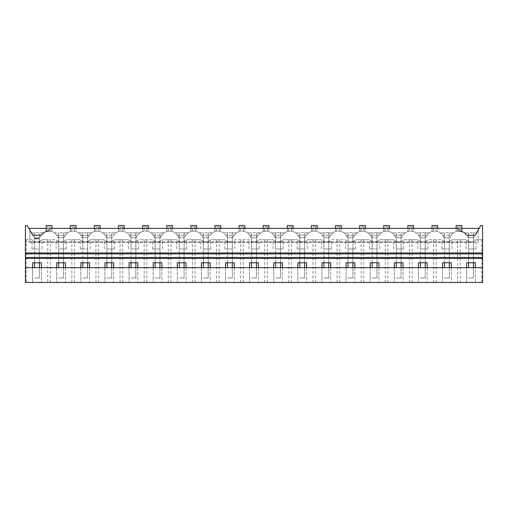 <?xml version="1.0" encoding="UTF-8"?>
<svg xmlns="http://www.w3.org/2000/svg" width="508" height="508" viewBox="0 0 508 508"><rect width="100%" height="100%" fill="white"/><g stroke="black" fill="none" stroke-linecap="round" stroke-linejoin="round"><path stroke-width="0.38" stroke-dasharray="2.54 1.91" d="M46.19 231.559L47.612 231.229L47.612 228.41L28.842 228.41L34.201 237.693L31.42 232.874L34.131 232.874L31.42 232.874L29.864 230.181L29.864 242.373L29.864 230.181L27.172 225.52L25.4 225.52L25.4 282.48L26.245 282.48L26.245 239.757L25.4 239.757L25.4 282.48L32.614 282.48L32.614 267.672L482.6 267.672M41.351 267.672L41.351 282.48L32.614 282.48L32.614 262.782L41.351 262.782L41.351 282.48L482.6 282.48L25.4 282.48L25.4 239.757L31.896 239.757A7.118 7.118 0 0 0 36.982 241.897L25.4 241.897L25.4 239.757L25.4 241.897L471.018 241.897A7.118 7.118 0 0 1 465.931 239.757A7.118 7.118 0 0 0 476.104 239.757L482.6 239.757L482.6 282.48L466.649 282.48L466.649 262.782L475.386 262.782L475.386 282.48L475.386 267.672M26.245 282.48L47.72 282.48L47.72 239.757L42.069 239.757C38.678 242.576 35.287 242.576 31.896 239.757L26.245 239.757M47.72 239.757L42.069 239.757A7.118 7.118 0 0 1 36.982 241.897A7.118 7.118 0 0 0 42.069 239.757A7.118 7.118 0 0 1 31.896 239.757A7.118 7.118 0 0 0 36.982 241.897L471.018 241.897A7.118 7.118 0 0 0 476.104 239.757L482.6 239.757L482.6 282.48L482.6 225.52L480.828 225.52L476.58 232.874L473.869 232.874L476.58 232.874L473.799 237.693L479.184 228.365L475.209 235.248L466.795 235.248M41.205 235.248A9.493 9.493 0 0 1 43.542 232.874L39.834 232.874L39.402 233.617L39.402 237.693L39.402 233.617L39.834 232.874L43.542 232.874A9.493 9.493 0 0 1 49.041 231.121L47.022 231.337L47.612 231.229L47.612 226.943L49.035 226.943L47.612 226.943L47.612 231.229A9.493 9.493 0 0 0 40.005 237.693L34.201 237.693L40.005 237.693A9.493 9.493 0 0 1 41.205 235.248L32.791 235.248L28.842 228.41M51.886 228.365L51.886 231.559L50.463 231.229L50.463 226.943L49.035 226.943L50.463 226.943L50.463 231.229A9.493 9.493 0 0 0 47.612 231.229L47.612 228.365L46.19 228.365M34.131 232.874L34.563 233.617L34.563 249.015L39.402 249.015L34.563 249.015L34.563 233.617L34.131 232.874M36.982 249.015L31.998 249.015L36.982 249.015M39.402 262.782L39.402 232.804L39.402 249.015L39.402 237.693L34.563 237.693L34.563 267.672M34.563 238.43L34.563 238.906L34.563 238.43L37.967 238.43L34.563 238.43L34.569 238.906L37.967 238.906L34.563 238.906M34.563 262.782L34.563 232.804L39.402 232.804L34.563 232.804L34.563 237.693L39.402 237.693L34.563 237.693L39.402 237.693L39.402 277.971L34.563 277.971L39.402 277.971L39.402 267.672M70.301 228.365L70.301 231.559L71.73 231.229L71.73 226.943L73.152 226.943L71.73 226.943L71.73 231.229A9.493 9.493 0 0 0 64.116 237.693L63.513 237.693L63.513 233.617L63.513 237.693L58.674 237.693L58.674 233.617L58.674 237.693L58.071 237.693A9.493 9.493 0 0 0 54.559 232.893L58.249 232.874L58.674 233.617L58.249 232.874L54.559 232.893A9.493 9.493 0 0 0 49.041 231.121L49.041 228.365L50.463 228.365L50.463 231.229A9.493 9.493 0 0 1 58.071 237.693L64.116 237.693A9.493 9.493 0 0 1 78.677 232.893L78.677 232.893A9.493 9.493 0 0 1 82.188 237.693L88.233 237.693A9.493 9.493 0 0 1 88.252 237.623A9.493 9.493 0 0 1 102.787 232.893L102.787 232.893A9.493 9.493 0 0 1 106.299 237.693L112.344 237.693A9.493 9.493 0 0 1 126.898 232.893L126.898 232.893A9.493 9.493 0 0 1 130.391 237.623A9.493 9.493 0 0 1 130.41 237.693L136.455 237.693A9.493 9.493 0 0 1 151.016 232.893L151.016 232.893A9.493 9.493 0 0 1 154.527 237.693L160.572 237.693A9.493 9.493 0 0 1 160.591 237.623A9.493 9.493 0 0 1 175.127 232.893L175.127 232.893A9.493 9.493 0 0 1 178.638 237.693L184.683 237.693A9.493 9.493 0 0 1 199.238 232.893L199.238 232.893A9.493 9.493 0 0 1 202.73 237.623A9.493 9.493 0 0 1 202.749 237.693L208.794 237.693A9.493 9.493 0 0 1 223.355 232.893L223.355 232.893A9.493 9.493 0 0 1 226.866 237.693L232.912 237.693A9.493 9.493 0 0 1 232.931 237.623A9.493 9.493 0 0 1 247.466 232.893L247.466 232.893A9.493 9.493 0 0 1 250.977 237.693L257.023 237.693A9.493 9.493 0 0 1 271.583 232.893L271.583 232.893A9.493 9.493 0 0 1 275.069 237.623A9.493 9.493 0 0 1 275.088 237.693L281.134 237.693A9.493 9.493 0 0 1 295.694 232.893L295.694 232.893A9.493 9.493 0 0 1 299.206 237.693L305.251 237.693A9.493 9.493 0 0 1 305.27 237.623A9.493 9.493 0 0 1 319.805 232.893L319.805 232.893A9.493 9.493 0 0 1 323.317 237.693L329.362 237.693A9.493 9.493 0 0 1 343.922 232.893L343.922 232.893A9.493 9.493 0 0 1 347.409 237.623A9.493 9.493 0 0 1 347.428 237.693L353.473 237.693A9.493 9.493 0 0 1 368.033 232.893L368.033 232.893A9.493 9.493 0 0 1 371.545 237.693L377.59 237.693A9.493 9.493 0 0 1 377.609 237.623A9.493 9.493 0 0 1 392.144 232.893L392.144 232.893A9.493 9.493 0 0 1 395.656 237.693L401.701 237.693A9.493 9.493 0 0 1 416.262 232.893L416.262 232.893A9.493 9.493 0 0 1 419.748 237.623A9.493 9.493 0 0 1 419.767 237.693L425.812 237.693A9.493 9.493 0 0 1 440.373 232.893L440.373 232.893A9.493 9.493 0 0 1 443.884 237.693L449.929 237.693L444.487 237.693L444.487 233.617L444.487 237.693L443.884 237.693A9.493 9.493 0 0 0 436.27 231.229L436.27 226.943L436.27 231.229A9.493 9.493 0 0 1 442.684 235.248L451.129 235.248A9.493 9.493 0 0 1 457.537 231.229L457.537 226.943L458.959 226.943L457.537 226.943L457.537 231.229L457.537 228.365L458.959 228.365M51.886 225.52L46.19 225.52M51.886 231.559L50.463 231.229A9.493 9.493 0 0 1 56.871 235.248L65.316 235.248A9.493 9.493 0 0 1 74.574 231.229L74.574 226.943L74.574 231.229A9.493 9.493 0 0 1 82.188 237.693L82.785 237.693L82.785 233.617L82.785 249.015L87.63 249.015L82.785 249.015L82.785 237.693L82.785 267.672M458.959 231.121A9.493 9.493 0 0 1 464.483 232.893L468.166 232.874L468.598 233.617L468.598 237.693L467.995 237.693L473.799 237.693L468.598 237.693L468.598 233.617L468.166 232.874L464.483 232.874A9.493 9.493 0 0 1 467.995 237.693A9.493 9.493 0 0 0 460.388 231.229L458.959 231.121A9.493 9.493 0 0 0 449.929 237.693A9.493 9.493 0 0 1 460.388 231.229L460.388 228.41L479.158 228.41M473.437 233.617L473.437 237.693L473.437 233.617L473.869 232.874L473.437 233.617M478.136 242.373L478.136 230.181L478.136 242.373L29.864 242.373L478.136 242.373M63.513 233.617L63.945 232.874L67.653 232.874L63.945 232.874L63.513 233.617M82.359 232.874L78.677 232.893L82.359 232.874L82.785 233.617L82.359 232.874M94.418 228.365L94.418 231.559L95.841 231.229L95.841 226.943L97.263 226.943L95.841 226.943L95.841 231.229A9.493 9.493 0 0 0 88.252 237.623A9.493 9.493 0 0 0 88.233 237.693L82.785 237.693L87.63 237.693L82.785 237.693L87.63 237.693L87.63 277.971L82.785 277.971L87.63 277.971L87.63 267.672M87.63 233.617L88.055 232.874L91.764 232.874L88.055 232.874L87.63 233.617M106.47 232.874L102.787 232.893L106.47 232.874L106.902 233.617L106.902 237.693L106.902 233.617L106.47 232.874M118.529 228.365L118.529 231.559L119.952 231.229L119.952 226.943L121.374 226.943L119.952 226.943L119.952 231.229A9.493 9.493 0 0 0 112.344 237.693L111.741 237.693L111.741 233.617L111.741 237.693L106.299 237.693A9.493 9.493 0 0 0 98.692 231.229L98.692 226.943L98.692 231.229A9.493 9.493 0 0 1 105.099 235.248L113.544 235.248A9.493 9.493 0 0 1 122.803 231.229L122.803 226.943L122.803 231.229A9.493 9.493 0 0 1 130.391 237.623A9.493 9.493 0 0 1 130.41 237.693L131.013 237.693L131.013 233.617L131.013 249.015L135.858 249.015L131.013 249.015L131.013 237.693L131.013 267.672M111.741 233.617L112.173 232.874L115.881 232.874L112.173 232.874L111.741 233.617M130.588 232.874L126.898 232.893L130.588 232.874L131.013 233.617L130.588 232.874M142.64 228.365L142.64 231.559L144.069 231.229L144.069 226.943L145.491 226.943L144.069 226.943L144.069 231.229A9.493 9.493 0 0 0 136.455 237.693L131.013 237.693L135.858 237.693L131.013 237.693L135.858 237.693L135.858 277.971L131.013 277.971L135.858 277.971L135.858 267.672M135.858 233.617L136.284 232.874L139.992 232.874L136.284 232.874L135.858 233.617M154.699 232.874L151.016 232.893L154.699 232.874L155.124 233.617L155.124 237.693L155.124 233.617L154.699 232.874M166.757 228.365L166.757 231.559L168.18 231.229L168.18 226.943L169.602 226.943L168.18 226.943L168.18 231.229A9.493 9.493 0 0 0 160.591 237.623A9.493 9.493 0 0 0 160.572 237.693L159.969 237.693L159.969 233.617L159.969 237.693L154.527 237.693A9.493 9.493 0 0 0 146.914 231.229L146.914 226.943L146.914 231.229A9.493 9.493 0 0 1 153.321 235.248L161.773 235.248A9.493 9.493 0 0 1 171.031 231.229L171.031 226.943L171.031 231.229A9.493 9.493 0 0 1 178.638 237.693L179.241 237.693L179.241 233.617L179.241 249.015L184.08 249.015L179.241 249.015L179.241 237.693L179.241 267.672M159.969 233.617L160.395 232.874L164.103 232.874L160.395 232.874L159.969 233.617M178.81 232.874L175.127 232.893L178.81 232.874L179.241 233.617L178.81 232.874M190.868 228.365L190.868 231.559L192.291 231.229L192.291 226.943L193.713 226.943L192.291 226.943L192.291 231.229A9.493 9.493 0 0 0 184.683 237.693L179.241 237.693L184.08 237.693L179.241 237.693L184.08 237.693L184.08 277.971L179.241 277.971L184.08 277.971L184.08 267.672M184.08 233.617L184.512 232.874L188.22 232.874L184.512 232.874L184.08 233.617M202.927 232.874L199.238 232.893L202.927 232.874L203.352 233.617L203.352 237.693L203.352 233.617L202.927 232.874M214.979 228.365L214.979 231.559L216.408 231.229L216.408 226.943L217.83 226.943L216.408 226.943L216.408 231.229A9.493 9.493 0 0 0 208.794 237.693L208.197 237.693L208.197 233.617L208.197 237.693L202.749 237.693A9.493 9.493 0 0 0 202.73 237.623A9.493 9.493 0 0 0 195.142 231.229L195.142 226.943L195.142 231.229A9.493 9.493 0 0 1 201.549 235.248L209.994 235.248A9.493 9.493 0 0 1 219.253 231.229L219.253 226.943L219.253 231.229A9.493 9.493 0 0 1 226.866 237.693L227.463 237.693L227.463 233.617L227.463 249.015L232.308 249.015L227.463 249.015L227.463 237.693L227.463 267.672M208.197 233.617L208.623 232.874L212.331 232.874L208.623 232.874L208.197 233.617M227.038 232.874L223.355 232.893L227.038 232.874L227.463 233.617L227.038 232.874M239.097 228.365L239.097 231.559L240.519 231.229L240.519 226.943L241.941 226.943L240.519 226.943L240.519 231.229A9.493 9.493 0 0 0 232.931 237.623A9.493 9.493 0 0 0 232.912 237.693L227.463 237.693L232.308 237.693L227.463 237.693L232.308 237.693L232.308 277.971L227.463 277.971L232.308 277.971L232.308 267.672M232.308 233.617L232.734 232.874L236.442 232.874L232.734 232.874L232.308 233.617M251.149 232.874L247.466 232.893L251.149 232.874L251.581 233.617L251.581 237.693L251.581 233.617L251.149 232.874M263.207 228.365L263.207 231.559L264.63 231.229L264.63 226.943L266.052 226.943L264.63 226.943L264.63 231.229A9.493 9.493 0 0 0 257.023 237.693L256.419 237.693L256.419 233.617L256.419 237.693L250.977 237.693A9.493 9.493 0 0 0 243.37 231.229L243.37 226.943L243.37 231.229A9.493 9.493 0 0 1 249.777 235.248L258.223 235.248A9.493 9.493 0 0 1 267.481 231.229L267.481 226.943L267.481 231.229A9.493 9.493 0 0 1 275.069 237.623A9.493 9.493 0 0 1 275.088 237.693L275.692 237.693L275.692 233.617L275.692 249.015L280.537 249.015L275.692 249.015L275.692 237.693L275.692 267.672M256.419 233.617L256.851 232.874L260.56 232.874L256.851 232.874L256.419 233.617M275.266 232.874L271.583 232.893L275.266 232.874L275.692 233.617L275.266 232.874M287.325 228.365L287.325 231.559L288.747 231.229L288.747 226.943L290.17 226.943L288.747 226.943L288.747 231.229A9.493 9.493 0 0 0 281.134 237.693L275.692 237.693L280.537 237.693L275.692 237.693L280.537 237.693L280.537 277.971L275.692 277.971L280.537 277.971L280.537 267.672M280.537 233.617L280.962 232.874L284.671 232.874L280.962 232.874L280.537 233.617M299.377 232.874L295.694 232.893L299.377 232.874L299.803 233.617L299.803 237.693L299.803 233.617L299.377 232.874M311.436 228.365L311.436 231.559L312.858 231.229L312.858 226.943L314.281 226.943L312.858 226.943L312.858 231.229A9.493 9.493 0 0 0 305.27 237.623A9.493 9.493 0 0 0 305.251 237.693L304.648 237.693L304.648 233.617L304.648 237.693L299.206 237.693A9.493 9.493 0 0 0 291.592 231.229L291.592 226.943L291.592 231.229A9.493 9.493 0 0 1 298.005 235.248L306.451 235.248A9.493 9.493 0 0 1 315.709 231.229L315.709 226.943L315.709 231.229A9.493 9.493 0 0 1 323.317 237.693L323.92 237.693L323.92 233.617L323.92 249.015L328.759 249.015L323.92 249.015L323.92 237.693L323.92 267.672M304.648 233.617L305.073 232.874L308.781 232.874L305.073 232.874L304.648 233.617M323.488 232.874L319.805 232.893L323.488 232.874L323.92 233.617L323.488 232.874M335.547 228.365L335.547 231.559L336.969 231.229L336.969 226.943L338.392 226.943L336.969 226.943L336.969 231.229A9.493 9.493 0 0 0 329.362 237.693L323.92 237.693L328.759 237.693L323.92 237.693L328.759 237.693L328.759 277.971L323.92 277.971L328.759 277.971L328.759 267.672M328.759 233.617L329.19 232.874L332.899 232.874L329.19 232.874L328.759 233.617M347.605 232.874L343.922 232.893L347.605 232.874L348.031 233.617L348.031 237.693L348.031 233.617L347.605 232.874M359.664 228.365L359.664 231.559L361.086 231.229L361.086 226.943L362.509 226.943L361.086 226.943L361.086 231.229A9.493 9.493 0 0 0 353.473 237.693L352.876 237.693L352.876 233.617L352.876 237.693L347.428 237.693A9.493 9.493 0 0 0 347.409 237.623A9.493 9.493 0 0 0 339.82 231.229L339.82 226.943L339.82 231.229A9.493 9.493 0 0 1 346.227 235.248L354.679 235.248A9.493 9.493 0 0 1 363.931 231.229L363.931 226.943L363.931 231.229A9.493 9.493 0 0 1 371.545 237.693L372.142 237.693L372.142 233.617L372.142 249.015L376.987 249.015L372.142 249.015L372.142 237.693L372.142 267.672M352.876 233.617L353.301 232.874L357.01 232.874L353.301 232.874L352.876 233.617M371.716 232.874L368.033 232.893L371.716 232.874L372.142 233.617L371.716 232.874M383.775 228.365L383.775 231.559L385.197 231.229L385.197 226.943L386.62 226.943L385.197 226.943L385.197 231.229A9.493 9.493 0 0 0 377.609 237.623A9.493 9.493 0 0 0 377.59 237.693L372.142 237.693L376.987 237.693L372.142 237.693L376.987 237.693L376.987 277.971L372.142 277.971L376.987 277.971L376.987 267.672M376.987 233.617L377.412 232.874L381.121 232.874L377.412 232.874L376.987 233.617M395.827 232.874L392.144 232.893L395.827 232.874L396.259 233.617L396.259 237.693L396.259 233.617L395.827 232.874M407.886 228.365L407.886 231.559L409.308 231.229L409.308 226.943L410.731 226.943L409.308 226.943L409.308 231.229A9.493 9.493 0 0 0 401.701 237.693L401.098 237.693L401.098 233.617L401.098 237.693L395.656 237.693A9.493 9.493 0 0 0 388.049 231.229L388.049 226.943L388.049 231.229A9.493 9.493 0 0 1 394.456 235.248L402.901 235.248A9.493 9.493 0 0 1 412.159 231.229L412.159 226.943L412.159 231.229A9.493 9.493 0 0 1 419.748 237.623A9.493 9.493 0 0 1 419.767 237.693L420.37 237.693L420.37 233.617L420.37 249.015L425.215 249.015L420.37 249.015L420.37 237.693L420.37 267.672M401.098 233.617L401.53 232.874L405.238 232.874L401.53 232.874L401.098 233.617M419.945 232.874L416.262 232.893L419.945 232.874L420.37 233.617L419.945 232.874M432.003 228.365L432.003 231.559L433.426 231.229L433.426 226.943L434.848 226.943L433.426 226.943L433.426 231.229A9.493 9.493 0 0 0 425.812 237.693L420.37 237.693L425.215 237.693L420.37 237.693L425.215 237.693L425.215 277.971L420.37 277.971L425.215 277.971L425.215 267.672M425.215 233.617L425.64 232.874L429.349 232.874L425.64 232.874L425.215 233.617M444.055 232.874L440.373 232.893L444.055 232.874L444.487 233.617L444.055 232.874M449.326 262.782L449.326 232.804L449.326 237.693L449.326 233.617L449.326 237.693L444.487 237.693L444.487 249.015L449.326 249.015L444.487 249.015L444.487 237.693L444.487 267.672M449.326 233.617L449.751 232.874L453.46 232.874L449.751 232.874L449.326 233.617M25.4 253.905L482.6 253.905M25.4 257.467L482.6 257.467M25.4 267.672L32.614 267.672M47.72 282.48L466.649 282.48L466.649 267.672M451.269 267.672L451.269 282.48L451.269 262.782L442.538 262.782L442.538 282.48L442.538 267.672M427.158 267.672L427.158 282.48L427.158 262.782L418.427 262.782L418.427 282.48L418.427 267.672M403.047 267.672L403.047 282.48L403.047 262.782L394.31 262.782L394.31 282.48L394.31 267.672M378.93 267.672L378.93 282.48L378.93 262.782L370.199 262.782L370.199 282.48L370.199 267.672M354.819 267.672L354.819 282.48L354.819 262.782L346.088 262.782L346.088 282.48L346.088 267.672M330.708 267.672L330.708 282.48L330.708 262.782L321.97 262.782L321.97 282.48L321.97 267.672M306.591 267.672L306.591 282.48L306.591 262.782L297.859 262.782L297.859 282.48L297.859 267.672M282.48 267.672L282.48 282.48L282.48 262.782L273.749 262.782L273.749 282.48L273.749 267.672M258.369 267.672L258.369 282.48L258.369 262.782L249.631 262.782L249.631 282.48L249.631 267.672M234.251 267.672L234.251 282.48L234.251 262.782L225.52 262.782L225.52 282.48L225.52 267.672M210.141 267.672L210.141 282.48L210.141 262.782L201.409 262.782L201.409 282.48L201.409 267.672M186.03 267.672L186.03 282.48L186.03 262.782L177.292 262.782L177.292 282.48L177.292 267.672M161.912 267.672L161.912 282.48L161.912 262.782L153.181 262.782L153.181 282.48L153.181 267.672M137.801 267.672L137.801 282.48L137.801 262.782L129.07 262.782L129.07 282.48L129.07 267.672M113.69 267.672L113.69 282.48L113.69 262.782L104.953 262.782L104.953 282.48L104.953 267.672M89.573 267.672L89.573 282.48L89.573 262.782L80.842 262.782L80.842 282.48L80.842 267.672M65.462 267.672L65.462 282.48L65.462 262.782L56.731 262.782L56.731 282.48L56.731 267.672M71.831 282.48L71.831 239.757L66.18 239.757A7.118 7.118 0 0 1 61.093 241.897L66.084 241.897L61.093 241.897A7.118 7.118 0 0 1 56.013 239.757A7.118 7.118 0 0 0 66.18 239.757C62.789 242.576 59.398 242.576 56.013 239.757L49.035 239.757L56.013 239.757A7.118 7.118 0 0 0 66.18 239.757L80.124 239.757A7.118 7.118 0 0 0 90.291 239.757L104.235 239.757A7.118 7.118 0 0 0 114.408 239.757L128.353 239.757A7.118 7.118 0 0 0 138.519 239.757L152.464 239.757A7.118 7.118 0 0 0 162.63 239.757L176.574 239.757A7.118 7.118 0 0 0 186.747 239.757L200.692 239.757A7.118 7.118 0 0 0 210.858 239.757L224.803 239.757A7.118 7.118 0 0 0 234.969 239.757L248.914 239.757A7.118 7.118 0 0 0 259.086 239.757L273.031 239.757A7.118 7.118 0 0 0 283.197 239.757L297.142 239.757A7.118 7.118 0 0 0 307.308 239.757L321.253 239.757A7.118 7.118 0 0 0 331.426 239.757L345.37 239.757A7.118 7.118 0 0 0 355.536 239.757L369.481 239.757A7.118 7.118 0 0 0 379.647 239.757L393.592 239.757A7.118 7.118 0 0 0 403.765 239.757L417.709 239.757A7.118 7.118 0 0 0 427.876 239.757L441.82 239.757A7.118 7.118 0 0 0 451.987 239.757L465.931 239.757A7.118 7.118 0 0 0 476.104 239.757C472.713 242.576 469.322 242.576 465.931 239.757L460.28 239.757L460.28 282.48M71.831 239.757L80.124 239.757A7.118 7.118 0 0 0 85.211 241.897L80.22 241.897L85.211 241.897A7.118 7.118 0 0 0 90.291 239.757L104.235 239.757A7.118 7.118 0 0 0 109.322 241.897L114.306 241.897L109.322 241.897A7.118 7.118 0 0 0 114.408 239.757L128.353 239.757A7.118 7.118 0 0 0 133.433 241.897L138.424 241.897L133.433 241.897A7.118 7.118 0 0 0 138.519 239.757L152.464 239.757A7.118 7.118 0 0 0 157.55 241.897L152.559 241.897L157.55 241.897A7.118 7.118 0 0 0 162.63 239.757L176.574 239.757A7.118 7.118 0 0 0 181.661 241.897L186.646 241.897L181.661 241.897A7.118 7.118 0 0 0 186.747 239.757L200.692 239.757A7.118 7.118 0 0 0 205.772 241.897L210.763 241.897L205.772 241.897A7.118 7.118 0 0 0 210.858 239.757L224.803 239.757A7.118 7.118 0 0 0 229.889 241.897L224.898 241.897L229.889 241.897A7.118 7.118 0 0 0 234.969 239.757L248.914 239.757A7.118 7.118 0 0 0 254 241.897L258.985 241.897L254 241.897A7.118 7.118 0 0 0 259.086 239.757L273.031 239.757A7.118 7.118 0 0 0 278.111 241.897L283.102 241.897L278.111 241.897A7.118 7.118 0 0 0 283.197 239.757L297.142 239.757A7.118 7.118 0 0 0 302.228 241.897L297.237 241.897L302.228 241.897A7.118 7.118 0 0 0 307.308 239.757L321.253 239.757A7.118 7.118 0 0 0 326.339 241.897L331.324 241.897L326.339 241.897A7.118 7.118 0 0 0 331.426 239.757L345.37 239.757A7.118 7.118 0 0 0 350.45 241.897L355.441 241.897L350.45 241.897A7.118 7.118 0 0 0 355.536 239.757L369.481 239.757A7.118 7.118 0 0 0 374.567 241.897L369.576 241.897L374.567 241.897A7.118 7.118 0 0 0 379.647 239.757L393.592 239.757A7.118 7.118 0 0 0 398.678 241.897L393.694 241.897L398.678 241.897A7.118 7.118 0 0 0 403.765 239.757L417.709 239.757A7.118 7.118 0 0 0 422.789 241.897L427.78 241.897L422.789 241.897A7.118 7.118 0 0 0 427.876 239.757L441.82 239.757A7.118 7.118 0 0 0 446.907 241.897L441.916 241.897L446.907 241.897A7.118 7.118 0 0 0 451.987 239.757L460.28 239.757M50.355 282.48L50.355 239.757M37.967 238.43C39.065 238.43 39.065 238.43 37.967 238.43C39.065 238.43 39.065 238.43 37.967 238.43L37.967 238.906C39.065 238.906 39.065 238.906 37.967 238.906C39.065 238.906 39.065 238.906 37.967 238.906L37.967 238.43M34.671 238.906L34.671 238.43M481.755 282.48L481.755 239.757M476.104 239.757L482.6 239.757L482.6 241.897L482.6 239.757L476.104 239.757M457.645 239.757L465.931 239.757L457.645 239.757L457.645 282.48M446.907 241.897A7.118 7.118 0 0 0 451.987 239.757C448.602 242.576 445.211 242.576 441.82 239.757A7.118 7.118 0 0 0 446.907 241.897M471.018 249.015L476.002 249.015L471.018 249.015M461.81 231.559L460.388 231.229L460.388 228.365L461.81 228.365M473.437 262.782L473.437 232.804L473.437 237.693L468.598 237.693L468.598 249.015L473.437 249.015L468.598 249.015L468.598 237.693L468.598 267.672M468.598 262.782L468.598 232.804L473.437 232.804L468.598 232.804L468.598 237.693L473.437 237.693L468.598 237.693L473.437 237.693L473.437 277.971L468.598 277.971L473.437 277.971L473.437 267.672M460.388 226.943L460.388 231.229L460.388 226.943L458.959 226.943L460.388 226.943M456.114 228.365L456.114 231.559L457.537 231.229L457.537 228.365L74.574 228.365L74.574 231.229A9.493 9.493 0 0 1 80.982 235.248L89.433 235.248A9.493 9.493 0 0 1 98.692 231.229L98.692 228.41L119.952 228.365L98.692 228.365L98.692 231.229C101.384 231.68 103.518 233.026 105.099 235.248L113.544 235.248C115.126 233.026 117.259 231.68 119.952 231.229L119.952 228.41M461.81 225.52L456.114 225.52M456.114 231.559L457.537 231.229L457.537 228.365L436.27 228.365L436.27 231.229L436.27 228.41L457.537 228.41M73.152 226.943L74.574 226.943L73.152 226.943M75.997 225.52L70.301 225.52M75.997 231.559L74.574 231.229L75.997 231.559L75.997 228.365M70.301 231.559L71.73 231.229L71.73 228.365L74.574 228.365L74.574 231.229L74.574 228.41L95.841 228.365L74.574 228.365L74.574 231.229C77.267 231.68 79.407 233.026 80.982 235.248L89.433 235.248C91.015 233.026 93.148 231.68 95.841 231.229L95.841 228.41M71.73 228.365L71.73 231.229L71.73 228.365L50.463 228.365L50.463 231.229L50.463 228.41L71.73 228.41L50.463 228.365L50.463 231.229C53.156 231.68 55.289 233.026 56.871 235.248L65.316 235.248C66.897 233.026 69.037 231.68 71.73 231.229L71.73 228.41M73.152 239.757L80.124 239.757A7.118 7.118 0 0 0 90.291 239.757L104.235 239.757A7.118 7.118 0 0 0 114.408 239.757L128.353 239.757A7.118 7.118 0 0 0 138.519 239.757L152.464 239.757A7.118 7.118 0 0 0 162.63 239.757L176.574 239.757A7.118 7.118 0 0 0 186.747 239.757L200.692 239.757A7.118 7.118 0 0 0 210.858 239.757L224.803 239.757A7.118 7.118 0 0 0 234.969 239.757L248.914 239.757A7.118 7.118 0 0 0 259.086 239.757L273.031 239.757A7.118 7.118 0 0 0 283.197 239.757L297.142 239.757A7.118 7.118 0 0 0 307.308 239.757L321.253 239.757A7.118 7.118 0 0 0 331.426 239.757L345.37 239.757A7.118 7.118 0 0 0 355.536 239.757L369.481 239.757A7.118 7.118 0 0 0 379.647 239.757L393.592 239.757A7.118 7.118 0 0 0 403.765 239.757L417.709 239.757A7.118 7.118 0 0 0 427.876 239.757L441.82 239.757L427.876 239.757C424.485 242.576 421.1 242.576 417.709 239.757L403.765 239.757C400.374 242.576 396.983 242.576 393.592 239.757L379.647 239.757C376.263 242.576 372.872 242.576 369.481 239.757L355.536 239.757C352.146 242.576 348.755 242.576 345.37 239.757L331.426 239.757C328.035 242.576 324.644 242.576 321.253 239.757L307.308 239.757C303.924 242.576 300.533 242.576 297.142 239.757L283.197 239.757C279.806 242.576 276.416 242.576 273.031 239.757L259.086 239.757C255.695 242.576 252.305 242.576 248.914 239.757L234.969 239.757C231.584 242.576 228.194 242.576 224.803 239.757L210.858 239.757C207.467 242.576 204.076 242.576 200.692 239.757L186.747 239.757C183.356 242.576 179.965 242.576 176.574 239.757L162.63 239.757C159.245 242.576 155.854 242.576 152.464 239.757L138.519 239.757C135.128 242.576 131.737 242.576 128.353 239.757L114.408 239.757C111.017 242.576 107.626 242.576 104.235 239.757L90.291 239.757C86.906 242.576 83.515 242.576 80.124 239.757L73.152 239.757M74.466 282.48L74.466 239.757M61.093 249.015L66.084 249.015L61.093 249.015M63.513 262.782L63.513 232.804L63.513 237.693L58.674 237.693L58.674 249.015L63.513 249.015L58.674 249.015L58.674 237.693L58.674 267.672M58.674 262.782L58.674 232.804L63.513 232.804L58.674 232.804L58.674 237.693L63.513 237.693L58.674 237.693L63.513 237.693L63.513 277.971L58.674 277.971L63.513 277.971L63.513 267.672M97.263 226.943L98.692 226.943L97.263 226.943M100.114 225.52L94.418 225.52M100.114 231.559L98.692 231.229L100.114 231.559L100.114 228.365M94.418 231.559L95.841 231.229L95.841 228.365M98.584 282.48L98.584 239.757M95.948 282.48L95.948 239.757M85.211 249.015L80.22 249.015L85.211 249.015M121.374 226.943L122.803 226.943L121.374 226.943M124.225 225.52L118.529 225.52M142.64 231.559L144.069 231.229L144.069 228.365L122.803 228.365L122.803 231.229L124.225 231.559L124.225 228.365M124.225 231.559L122.803 231.229A9.493 9.493 0 0 1 129.21 235.248L137.655 235.248A9.493 9.493 0 0 1 146.914 231.229L146.914 228.41L168.18 228.365L146.914 228.365L146.914 231.229C149.606 231.68 151.746 233.026 153.321 235.248L161.773 235.248C163.354 233.026 165.487 231.68 168.18 231.229L168.18 228.41M118.529 231.559L119.952 231.229L119.952 228.365M122.695 282.48L122.695 239.757M120.059 282.48L120.059 239.757M109.322 249.015L114.306 249.015L109.322 249.015M111.741 262.782L111.741 232.804L111.741 237.693L106.902 237.693L106.902 249.015L111.741 249.015L106.902 249.015L106.902 237.693L106.902 267.672M106.902 262.782L106.902 232.804L111.741 232.804L106.902 232.804L106.902 237.693L111.741 237.693L106.902 237.693L111.741 237.693L111.741 277.971L106.902 277.971L111.741 277.971L111.741 267.672M145.491 226.943L146.914 226.943L145.491 226.943M148.336 225.52L142.64 225.52M148.336 231.559L146.914 231.229L148.336 231.559L148.336 228.365M146.806 282.48L146.806 239.757M144.177 282.48L144.177 239.757M144.069 228.365L144.069 231.229C141.376 231.68 139.236 233.026 137.655 235.248L129.21 235.248C127.629 233.026 125.495 231.68 122.803 231.229L122.803 228.41L144.069 228.41M133.433 249.015L138.424 249.015L133.433 249.015M169.602 226.943L171.031 226.943L169.602 226.943M172.453 225.52L166.757 225.52M190.868 231.559L192.291 231.229L192.291 228.365L171.031 228.365L171.031 231.229L172.453 231.559L172.453 228.365M172.453 231.559L171.031 231.229A9.493 9.493 0 0 1 177.438 235.248L185.884 235.248A9.493 9.493 0 0 1 195.142 231.229L195.142 228.41L216.408 228.365L195.142 228.365L195.142 231.229C197.834 231.68 199.968 233.026 201.549 235.248L209.994 235.248C211.576 233.026 213.716 231.68 216.408 231.229L216.408 228.41M166.757 231.559L168.18 231.229L168.18 228.365M170.923 282.48L170.923 239.757M168.288 282.48L168.288 239.757M157.55 249.015L152.559 249.015L157.55 249.015M159.969 262.782L159.969 232.804L159.969 237.693L155.124 237.693L155.124 249.015L159.969 249.015L155.124 249.015L155.124 237.693L155.124 267.672M155.124 262.782L155.124 232.804L159.969 232.804L155.124 232.804L155.124 237.693L159.969 237.693L155.124 237.693L159.969 237.693L159.969 277.971L155.124 277.971L159.969 277.971L159.969 267.672M193.713 226.943L195.142 226.943L193.713 226.943M196.564 225.52L190.868 225.52M196.564 231.559L195.142 231.229L196.564 231.559L196.564 228.365M195.034 282.48L195.034 239.757M192.399 282.48L192.399 239.757M192.291 228.365L192.291 231.229C189.598 231.68 187.465 233.026 185.884 235.248L177.438 235.248C175.857 233.026 173.723 231.68 171.031 231.229L171.031 228.41L192.291 228.41M181.661 249.015L186.646 249.015L181.661 249.015M217.83 226.943L219.253 226.943L217.83 226.943M220.675 225.52L214.979 225.52M239.097 231.559L240.519 231.229L240.519 228.365L219.253 228.365L219.253 231.229L220.675 231.559L220.675 228.365M220.675 231.559L219.253 231.229A9.493 9.493 0 0 1 225.666 235.248L234.112 235.248A9.493 9.493 0 0 1 243.37 231.229L243.37 228.41L264.63 228.365L243.37 228.365L243.37 231.229C246.062 231.68 248.196 233.026 249.777 235.248L258.223 235.248C259.804 233.026 261.938 231.68 264.63 231.229L264.63 228.41M214.979 231.559L216.408 231.229L216.408 228.365M219.145 282.48L219.145 239.757M216.516 282.48L216.516 239.757M205.772 249.015L210.763 249.015L205.772 249.015M208.197 262.782L208.197 232.804L208.197 237.693L203.352 237.693L203.352 249.015L208.197 249.015L203.352 249.015L203.352 237.693L203.352 267.672M203.352 262.782L203.352 232.804L208.197 232.804L203.352 232.804L203.352 237.693L208.197 237.693L203.352 237.693L208.197 237.693L208.197 277.971L203.352 277.971L208.197 277.971L208.197 267.672M241.941 226.943L243.37 226.943L241.941 226.943M244.792 225.52L239.097 225.52M244.792 231.559L243.37 231.229L244.792 231.559L244.792 228.365M243.262 282.48L243.262 239.757M240.627 282.48L240.627 239.757M240.519 228.365L240.519 231.229C237.827 231.68 235.693 233.026 234.112 235.248L225.666 235.248C224.085 233.026 221.945 231.68 219.253 231.229L219.253 228.41L240.519 228.41M229.889 249.015L224.898 249.015L229.889 249.015M266.052 226.943L267.481 226.943L266.052 226.943M268.903 225.52L263.207 225.52M287.325 231.559L288.747 231.229L288.747 228.365L267.481 228.365L267.481 231.229L268.903 231.559L268.903 228.365M268.903 231.559L267.481 231.229A9.493 9.493 0 0 1 273.888 235.248L282.334 235.248A9.493 9.493 0 0 1 291.592 231.229L291.592 228.41L312.858 228.365L291.592 228.365L291.592 231.229C294.284 231.68 296.424 233.026 298.005 235.248L306.451 235.248C308.032 233.026 310.166 231.68 312.858 231.229L312.858 228.41M263.207 231.559L264.63 231.229L264.63 228.365M267.373 282.48L267.373 239.757M264.738 282.48L264.738 239.757M254 249.015L258.985 249.015L254 249.015M256.419 262.782L256.419 232.804L256.419 237.693L251.581 237.693L251.581 249.015L256.419 249.015L251.581 249.015L251.581 237.693L251.581 267.672M251.581 262.782L251.581 232.804L256.419 232.804L251.581 232.804L251.581 237.693L256.419 237.693L251.581 237.693L256.419 237.693L256.419 277.971L251.581 277.971L256.419 277.971L256.419 267.672M290.17 226.943L291.592 226.943L290.17 226.943M293.021 225.52L287.325 225.52M293.021 231.559L291.592 231.229L293.021 231.559L293.021 228.365M291.484 282.48L291.484 239.757M288.855 282.48L288.855 239.757M288.747 228.365L288.747 231.229C286.055 231.68 283.915 233.026 282.334 235.248L273.888 235.248C272.307 233.026 270.173 231.68 267.481 231.229L267.481 228.41L288.747 228.41M278.111 249.015L283.102 249.015L278.111 249.015M314.281 226.943L315.709 226.943L314.281 226.943M317.132 225.52L311.436 225.52M335.547 231.559L336.969 231.229L336.969 228.365L315.709 228.365L315.709 231.229L317.132 231.559L317.132 228.365M317.132 231.559L315.709 231.229A9.493 9.493 0 0 1 322.116 235.248L330.562 235.248A9.493 9.493 0 0 1 339.82 231.229L339.82 228.41L361.086 228.365L339.82 228.365L339.82 231.229C342.513 231.68 344.646 233.026 346.227 235.248L354.679 235.248C356.254 233.026 358.394 231.68 361.086 231.229L361.086 228.41M311.436 231.559L312.858 231.229L312.858 228.365M315.601 282.48L315.601 239.757M312.966 282.48L312.966 239.757M302.228 249.015L297.237 249.015L302.228 249.015M304.648 262.782L304.648 232.804L304.648 237.693L299.803 237.693L299.803 249.015L304.648 249.015L299.803 249.015L299.803 237.693L299.803 267.672M299.803 262.782L299.803 232.804L304.648 232.804L299.803 232.804L299.803 237.693L304.648 237.693L299.803 237.693L304.648 237.693L304.648 277.971L299.803 277.971L304.648 277.971L304.648 267.672M338.392 226.943L339.82 226.943L338.392 226.943M341.243 225.52L335.547 225.52M341.243 231.559L339.82 231.229L341.243 231.559L341.243 228.365M339.712 282.48L339.712 239.757M337.077 282.48L337.077 239.757M336.969 228.365L336.969 231.229C334.277 231.68 332.143 233.026 330.562 235.248L322.116 235.248C320.535 233.026 318.402 231.68 315.709 231.229L315.709 228.41L336.969 228.41M326.339 249.015L331.324 249.015L326.339 249.015M362.509 226.943L363.931 226.943L362.509 226.943M365.36 225.52L359.664 225.52M383.775 231.559L385.197 231.229L385.197 228.365L363.931 228.365L363.931 231.229L365.36 231.559L365.36 228.365M365.36 231.559L363.931 231.229A9.493 9.493 0 0 1 370.345 235.248L378.79 235.248A9.493 9.493 0 0 1 388.049 231.229L388.049 228.41L409.308 228.365L388.049 228.365L388.049 231.229C390.741 231.68 392.875 233.026 394.456 235.248L402.901 235.248C404.482 233.026 406.616 231.68 409.308 231.229L409.308 228.41M359.664 231.559L361.086 231.229L361.086 228.365M363.823 282.48L363.823 239.757M361.194 282.48L361.194 239.757M350.45 249.015L355.441 249.015L350.45 249.015M352.876 262.782L352.876 232.804L352.876 237.693L348.031 237.693L348.031 249.015L352.876 249.015L348.031 249.015L348.031 237.693L348.031 267.672M348.031 262.782L348.031 232.804L352.876 232.804L348.031 232.804L348.031 237.693L352.876 237.693L348.031 237.693L352.876 237.693L352.876 277.971L348.031 277.971L352.876 277.971L352.876 267.672M386.62 226.943L388.049 226.943L386.62 226.943M389.471 225.52L383.775 225.52M389.471 231.559L388.049 231.229L389.471 231.559L389.471 228.365M387.941 282.48L387.941 239.757M385.305 282.48L385.305 239.757M385.197 228.365L385.197 231.229C382.505 231.68 380.371 233.026 378.79 235.248L370.345 235.248C368.764 233.026 366.624 231.68 363.931 231.229L363.931 228.41L385.197 228.41M374.567 249.015L369.576 249.015L374.567 249.015M410.731 226.943L412.159 226.943L410.731 226.943M413.582 225.52L407.886 225.52M432.003 231.559L433.426 231.229L433.426 228.365L412.159 228.365L412.159 231.229L413.582 231.559L413.582 228.365M413.582 231.559L412.159 231.229A9.493 9.493 0 0 1 418.567 235.248L427.018 235.248A9.493 9.493 0 0 1 436.27 231.229C438.963 231.68 441.103 233.026 442.684 235.248L451.129 235.248C452.711 233.026 454.844 231.68 457.537 231.229L457.537 228.365M407.886 231.559L409.308 231.229L409.308 228.365M412.051 282.48L412.051 239.757M409.416 282.48L409.416 239.757M398.678 249.015L403.663 249.015L398.678 249.015M401.098 262.782L401.098 232.804L401.098 237.693L396.259 237.693L396.259 249.015L401.098 249.015L396.259 249.015L396.259 237.693L396.259 267.672M396.259 262.782L396.259 232.804L401.098 232.804L396.259 232.804L396.259 237.693L401.098 237.693L396.259 237.693L401.098 237.693L401.098 277.971L396.259 277.971L401.098 277.971L401.098 267.672M434.848 226.943L436.27 226.943L434.848 226.943M437.699 225.52L432.003 225.52M437.699 231.559L436.27 231.229L437.699 231.559L437.699 228.365M436.169 282.48L436.169 239.757M433.534 282.48L433.534 239.757M433.426 228.365L433.426 231.229C430.733 231.68 428.593 233.026 427.018 235.248L418.567 235.248C416.985 233.026 414.852 231.68 412.159 231.229L412.159 228.41L433.426 228.41M422.789 249.015L427.78 249.015L422.789 249.015M446.907 249.015L441.916 249.015L446.907 249.015M444.487 262.782L444.487 232.804L449.326 232.804L444.487 232.804L444.487 237.693L449.326 237.693L444.487 237.693L449.326 237.693L449.326 277.971L444.487 277.971L449.326 277.971L449.326 267.672M87.63 262.782L87.63 232.804L82.785 232.804L82.785 262.782M87.63 232.804L82.785 232.804L82.785 237.693L87.63 237.693L87.63 232.804M135.858 262.782L135.858 232.804L131.013 232.804L131.013 262.782M135.858 232.804L131.013 232.804L131.013 237.693L135.858 237.693L135.858 232.804M184.08 262.782L184.08 232.804L179.241 232.804L179.241 262.782M184.08 232.804L179.241 232.804L179.241 237.693L184.08 237.693L184.08 232.804M232.308 262.782L232.308 232.804L227.463 232.804L227.463 262.782M232.308 232.804L227.463 232.804L227.463 237.693L232.308 237.693L232.308 232.804M280.537 262.782L280.537 232.804L275.692 232.804L275.692 262.782M280.537 232.804L275.692 232.804L275.692 237.693L280.537 237.693L280.537 232.804M328.759 262.782L328.759 232.804L323.92 232.804L323.92 262.782M328.759 232.804L323.92 232.804L323.92 237.693L328.759 237.693L328.759 232.804M376.987 262.782L376.987 232.804L372.142 232.804L372.142 262.782M376.987 232.804L372.142 232.804L372.142 237.693L376.987 237.693L376.987 232.804M425.215 262.782L425.215 232.804L420.37 232.804L420.37 262.782M425.215 232.804L420.37 232.804L420.37 237.693L425.215 237.693L425.215 232.804M35.357 238.906L35.357 238.43M34.747 238.906L34.747 238.43M41.967 241.897L41.967 249.015M31.998 241.897L31.998 249.015M38.818 238.43L38.818 238.906M476.002 241.897L476.002 249.015M466.033 241.897L466.033 249.015M66.084 241.897L66.084 249.015M56.109 241.897L56.109 249.015M90.195 241.897L90.195 249.015M80.22 241.897L80.22 249.015M114.306 241.897L114.306 249.015M104.337 241.897L104.337 249.015M138.424 241.897L138.424 249.015M128.448 241.897L128.448 249.015M162.535 241.897L162.535 249.015M152.559 241.897L152.559 249.015M186.646 241.897L186.646 249.015M176.676 241.897L176.676 249.015M210.763 241.897L210.763 249.015M200.787 241.897L200.787 249.015M234.874 241.897L234.874 249.015M224.898 241.897L224.898 249.015M258.985 241.897L258.985 249.015M249.015 241.897L249.015 249.015M283.102 241.897L283.102 249.015M273.126 241.897L273.126 249.015M307.213 241.897L307.213 249.015M297.237 241.897L297.237 249.015M331.324 241.897L331.324 249.015M321.354 241.897L321.354 249.015M355.441 241.897L355.441 249.015M345.465 241.897L345.465 249.015M379.552 241.897L379.552 249.015M369.576 241.897L369.576 249.015M403.663 241.897L403.663 249.015M393.694 241.897L393.694 249.015M427.78 241.897L427.78 249.015M417.805 241.897L417.805 249.015M451.891 241.897L451.891 249.015M441.916 241.897L441.916 249.015"/><path stroke-width="0.76" d="M482.6 267.672L482.6 282.48L25.4 282.48L25.4 267.672L482.6 267.672L482.6 257.467L25.4 257.467L25.4 267.672M47.612 231.229C44.92 231.68 42.786 233.026 41.205 235.248L32.791 235.248L27.172 225.52L25.4 225.52L25.4 257.467M41.351 267.672L41.351 262.782L32.614 262.782L32.614 267.672M49.035 231.121A9.493 9.493 0 0 0 41.205 235.248L41.205 235.248M46.577 231.445L47.022 231.337M28.816 228.365L46.19 228.365M51.886 228.365L51.886 225.52L46.19 225.52L46.19 231.559M458.959 228.365L458.959 231.121L458.959 228.365L49.041 228.365L49.041 231.121M460.388 231.229C463.08 231.68 465.214 233.026 466.795 235.248L475.209 235.248L480.828 225.52L482.6 225.52L482.6 257.467M466.795 235.248A9.493 9.493 0 0 0 458.959 231.121M25.4 253.905L482.6 253.905M56.731 267.672L56.731 262.782L65.462 262.782L65.462 267.672M80.842 267.672L80.842 262.782L89.573 262.782L89.573 267.672M104.953 267.672L104.953 262.782L113.69 262.782L113.69 267.672M129.07 267.672L129.07 262.782L137.801 262.782L137.801 267.672M153.181 267.672L153.181 262.782L161.912 262.782L161.912 267.672M177.292 267.672L177.292 262.782L186.03 262.782L186.03 267.672M201.409 267.672L201.409 262.782L210.141 262.782L210.141 267.672M225.52 267.672L225.52 262.782L234.251 262.782L234.251 267.672M249.631 267.672L249.631 262.782L258.369 262.782L258.369 267.672M273.749 267.672L273.749 262.782L282.48 262.782L282.48 267.672M297.859 267.672L297.859 262.782L306.591 262.782L306.591 267.672M321.97 267.672L321.97 262.782L330.708 262.782L330.708 267.672M346.088 267.672L346.088 262.782L354.819 262.782L354.819 267.672M370.199 267.672L370.199 262.782L378.93 262.782L378.93 267.672M394.31 267.672L394.31 262.782L403.047 262.782L403.047 267.672M418.427 267.672L418.427 262.782L427.158 262.782L427.158 267.672M442.538 267.672L442.538 262.782L451.269 262.782L451.269 267.672M466.649 267.672L466.649 262.782L475.386 262.782L475.386 267.672M460.978 231.337L461.423 231.445M461.81 228.365L479.184 228.365M456.114 228.365L456.114 225.52L461.81 225.52L461.81 231.559M75.997 228.365L75.997 225.52L70.301 225.52L70.301 228.365M100.114 228.365L100.114 225.52L94.418 225.52L94.418 228.365M124.225 228.365L124.225 225.52L118.529 225.52L118.529 228.365M148.336 228.365L148.336 225.52L142.64 225.52L142.64 228.365M172.453 228.365L172.453 225.52L166.757 225.52L166.757 228.365M196.564 228.365L196.564 225.52L190.868 225.52L190.868 228.365M220.675 228.365L220.675 225.52L214.979 225.52L214.979 228.365M244.792 228.365L244.792 225.52L239.097 225.52L239.097 228.365M268.903 228.365L268.903 225.52L263.207 225.52L263.207 228.365M293.021 228.365L293.021 225.52L287.325 225.52L287.325 228.365M317.132 228.365L317.132 225.52L311.436 225.52L311.436 228.365M341.243 228.365L341.243 225.52L335.547 225.52L335.547 228.365M365.36 228.365L365.36 225.52L359.664 225.52L359.664 228.365M389.471 228.365L389.471 225.52L383.775 225.52L383.775 228.365M413.582 228.365L413.582 225.52L407.886 225.52L407.886 228.365M437.699 228.365L437.699 225.52L432.003 225.52L432.003 228.365M34.563 262.782L34.563 267.672M39.402 262.782L39.402 267.672M58.674 262.782L58.674 267.672M63.513 262.782L63.513 267.672M82.785 262.782L82.785 267.672M87.63 262.782L87.63 267.672M106.902 262.782L106.902 267.672M111.741 262.782L111.741 267.672M131.013 262.782L131.013 267.672M135.858 262.782L135.858 267.672M155.124 262.782L155.124 267.672M159.969 262.782L159.969 267.672M179.241 262.782L179.241 267.672M184.08 262.782L184.08 267.672M203.352 262.782L203.352 267.672M208.197 262.782L208.197 267.672M227.463 262.782L227.463 267.672M232.308 262.782L232.308 267.672M251.581 262.782L251.581 267.672M256.419 262.782L256.419 267.672M275.692 262.782L275.692 267.672M280.537 262.782L280.537 267.672M299.803 262.782L299.803 267.672M304.648 262.782L304.648 267.672M323.92 262.782L323.92 267.672M328.759 262.782L328.759 267.672M348.031 262.782L348.031 267.672M352.876 262.782L352.876 267.672M372.142 262.782L372.142 267.672M376.987 262.782L376.987 267.672M396.259 262.782L396.259 267.672M401.098 262.782L401.098 267.672M420.37 262.782L420.37 267.672M425.215 262.782L425.215 267.672M444.487 262.782L444.487 267.672M449.326 262.782L449.326 267.672M468.598 262.782L468.598 267.672M473.437 262.782L473.437 267.672M25.4 252.959L482.6 252.959M25.4 258.413L482.6 258.413"/></g></svg>
